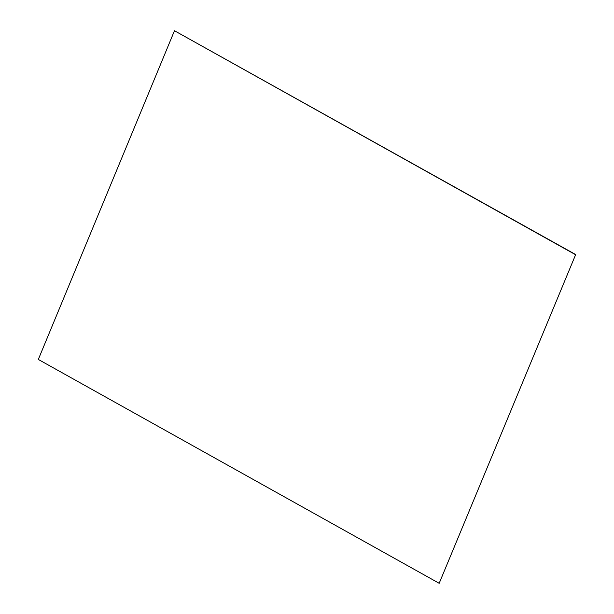 <?xml version="1.0" encoding="UTF-8"?>
<svg xmlns="http://www.w3.org/2000/svg" width="614" height="614" viewBox="0 0 614 614"><rect width="100%" height="100%" fill="white"/><g stroke="black" fill="none" stroke-linecap="round" stroke-linejoin="round"><path stroke-width="0.92" d="M575.679 254.557L174.476 30.731L38.321 359.443L439.187 583.3L575.679 254.557L439.187 583.3M174.476 30.731L575.341 254.595"/></g></svg>
